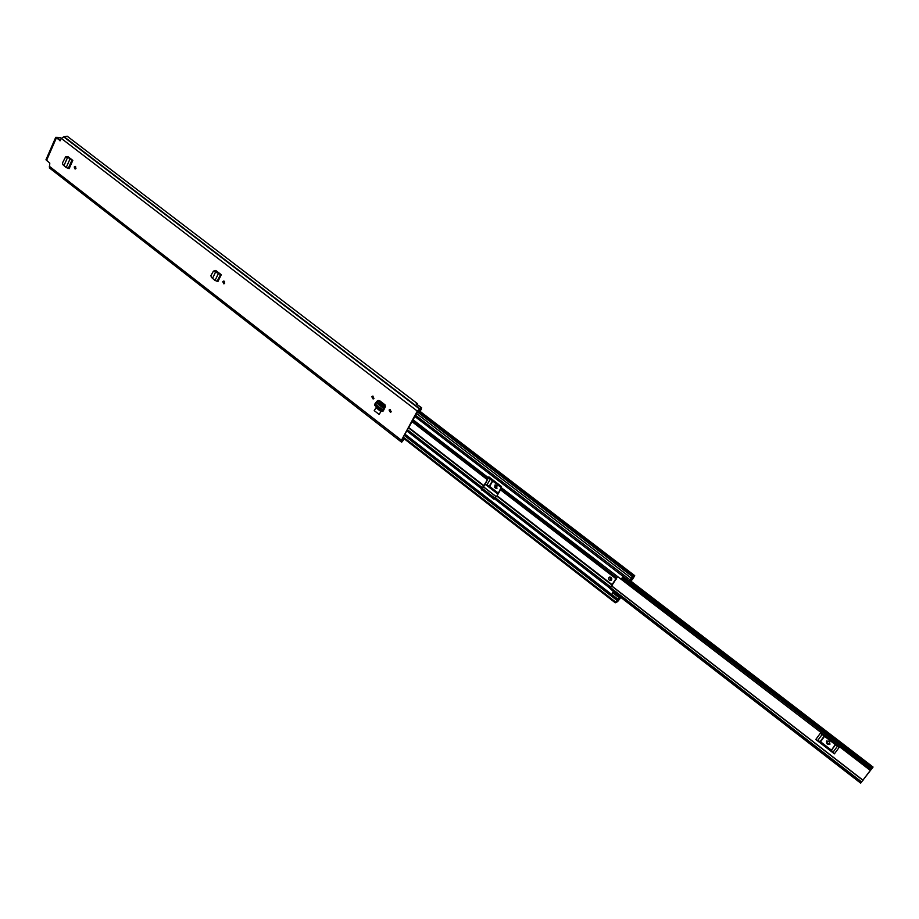 <?xml version="1.0" encoding="UTF-8"?>
<svg xmlns="http://www.w3.org/2000/svg" width="919" height="919" viewBox="0 0 919 919"><rect width="100%" height="100%" fill="white"/><g stroke="black" fill="none" stroke-linecap="round" stroke-linejoin="round"><path stroke-width="1.38" d="M224.202 283.695L224.075 281.122M224.695 283.167L223.799 283.81L222.766 281.673L223.662 281.042L224.695 283.167M64.031 165.489L67.489 157.643L65.605 156.885L62.423 163.054L62.951 164.742L66.191 167.568L69.166 168.625L72.808 160.377L67.983 156.655L66.823 156.827M371.816 396.744L372.643 396.135L373.93 398.375L373.114 398.984L371.816 396.744M389.082 410.069L389.897 409.46L391.218 411.723L390.414 412.332L389.082 410.069M378.088 400.914L379.639 400.684L384.969 404.797L385.394 406.646L383.705 410.092L384.085 408.289L383.384 408.266L384.452 406.91L383.637 405.176L378.283 401.04L377.318 400.879L375.963 402.533L383.384 408.266L382.672 405.876L376.342 401.58M375.928 402.511L374.952 403.832L382.58 409.736L382.235 411.23L382.924 411.494L383.223 409.748M404.406 438.937L401.637 442.223L49.442 167.959L49.787 163.111L45.961 159.768L55.737 137.333L60.286 140.71M400.776 441.522L417.306 411.069L421.258 407.737L421.396 409.231L419.271 412.137L420.753 408.966L418.03 410.931L401.775 439.799L402.499 441.04L403.855 438.512M59.597 140.653L61.424 138.505L417.306 411.069M380.937 411.551L376.032 407.76L374.228 410.621L379.122 414.412L380.937 411.551L379.122 414.412M74.221 167.005L75.14 166.35L75.978 168.361L75.071 169.016L74.221 167.005M221.284 274.724L213.438 271.105L210.91 275.643L211.427 277.389L215 280.467L217.952 281.467L221.284 274.724L215.976 270.634L214.632 270.818M75.507 168.912L75.576 166.511M373.47 398.857L373.022 396.135M390.77 412.194L390.276 409.46M215.046 270.979L215.666 270.473M378.41 401.132L378.823 400.454L378.226 400.925M60.378 140.641L56.978 137.896L60.574 137.758M50.591 168.855L401.637 442.223M396.755 438.386L401.523 442.096M417.685 404.774L417.467 403.694L416.158 403.843L421.258 407.737M417.467 403.694L67.167 136.184L63.629 136.805L61.424 138.505M60.206 137.482L55.737 137.333M421.649 407.795L416.273 403.935M417.904 411.138L418.834 411.85M374.952 403.832L374.78 405.371M378.283 401.04L377.318 401.752M384.337 407.645L384.085 408.289M383.43 408.3L382.58 409.736L383.177 409.828M72.808 160.377L68.374 157.677L70.786 159.447M72.693 160.354L69.833 159.343L66.191 167.568M67.661 157.631L68.374 157.677M68.236 157.586L65.927 156.873M221.169 274.712L215.701 271.829L212.588 278.181M215 280.467L218.308 273.747L219.204 273.793M215.816 271.829L216.505 271.794M216.356 271.702L213.725 271.025M610.526 587.632L861.597 781.92L860.678 783.137L873.05 767.032L870.373 770.283L621.152 579.28L623.082 576.512L629.113 581.141L633.892 576.718L629.963 579.82L415.572 415.285M837.427 746.239L832.913 752.351L817.657 740.576L822.137 734.476M498.293 493.664L486.771 485.163L490.321 479.19M815.785 739.485L834.395 753.844L839.081 747.515L820.426 733.155L815.785 739.485L817.657 740.576M861.597 781.92L870.373 770.283M485.255 484.313L497.995 494.146M488.414 478.569L488.759 477.983L501.119 487.495M832.258 751.42L831.454 750.272L835.52 744.769M824.217 736.073L820.185 741.564L818.795 741.024M832.913 752.351L834.395 753.844M830.064 744.022L827.238 743.046L826.732 740.967M826.79 743.482L826.491 741.162L828.513 741.139L829.558 741.943L829.88 744.264L827.835 744.287L826.79 743.482L827.238 743.046M835.187 744.516L831.454 750.272M831.167 749.973L820.564 741.782L824.561 736.337M492.446 480.821L489.241 486.197L487.886 485.634M485.266 484.313L486.771 485.163M496.995 488.265L495.387 487.323L495.352 484.956M494.721 487.518L495.008 485.002L496.961 485.898L496.685 488.414L494.721 487.518L495.387 487.323M500.683 489.436L498.512 493.296M498.42 493.216L489.586 486.404L492.756 481.062M608.837 577.695C608.378 579.636 609.102 580.544 611.009 580.394L611.629 579.855C612.088 577.913 611.365 577.017 609.458 577.155L608.837 577.695M609.722 577.063L611.25 580.257M488.805 476.915L484.554 485.508L481.832 488.621L482.073 489.816L494.169 499.063M413.045 419.765L487.989 477.421L489.149 477.076L500.958 486.151L501.108 487.518L617.625 576.581L610.25 588.022L613.835 591.147L612.755 592.95M487.989 477.421L487.472 479.787L481.832 488.621M482.073 489.816L493.905 499.212L497.041 495.766L501.108 487.518M617.143 576.787L609.745 588.263L613.329 591.388L612.284 593.226M617.177 599.923L404.509 434.928L617.235 599.969L616.086 601.761L618.418 600.566L619.555 598.797L617.522 600.268L617.579 598.924L611.606 594.283M481.499 489.976L481.257 488.793M630.744 579.843L631.433 580.371L629.653 580.831L633.237 578.235L634.696 575.639L632.467 576.707L629.963 579.82M622.68 577.442L621.646 579.05M617.625 576.581L621.152 579.28M617.522 600.268L616.741 600.222L615.282 602.795L617.557 601.646L620.038 598.579L620.348 597.764L618.269 598.809M620.474 597.132L618.085 598.671M620.026 596.787L617.579 598.924M612.628 593.054L614.053 592.158M632.731 578.913L630.733 581.417L628.757 582.06L622.393 577.58M628.734 581.957L622.737 577.431L623.082 576.512M404.268 435.353L616.741 600.222M629.113 581.141L628.757 582.06M631.433 580.371L630.859 579.728M632.777 578.947L631.571 580.268M223.903 283.5L224.569 281.639L223.42 282.397M56.277 138.114L46.501 160.561M49.304 166.259L401.052 439.948M401.971 439.443L403.188 440.385M64.066 136.701L419.891 408.771M63.779 136.816L419.627 408.932M63.629 136.805L419.501 408.955M382.924 411.287L383.66 410.092M382.672 405.876L383.637 405.176M383.487 407.622L384.452 406.91M382.419 411.287L383.108 410.046M68.247 168.499L71.889 160.251L71.119 159.584M66.352 157.011L66.972 156.896M217.091 281.409L220.411 274.666L219.549 273.931M483.509 486.806L496.237 496.639M611.939 586.092L863.067 780.242M871.476 768.847L622.588 577.591L871.453 768.87M629.894 581.704L872.326 767.905M482.084 488.242L494.836 498.109M501.108 486.3L488.977 476.972M871.361 768.996L622.496 577.741M622.347 577.971L871.178 769.226M860.758 783.022L613.536 591.606M493.859 498.937L482.015 489.77M613.478 591.687L860.689 783.114M496.26 487.989L495.594 488.184M411.988 421.649L487.472 479.787M408.691 427.507L483.98 485.68M497.041 495.766L612.514 584.989M500.556 489.861L616.35 579.039M494.399 498.73L609.848 588.103M404.957 434.136L617.534 598.993M406.772 430.908L481.349 488.632M414.883 416.502L629.159 581.072M407.439 429.736L482.188 487.552M495.238 497.65L610.71 586.988M408.495 427.84L483.739 485.99M496.788 496.076L612.261 585.311M412.574 420.603L487.621 478.374M500.729 488.46L616.683 577.718M412.126 421.407L487.575 479.511M500.671 489.586L616.477 578.763M419.466 411.873L634.007 576.121M618.855 597.511L612.87 592.87M403.303 437.076L615.604 601.979M416.56 413.539L631.112 578.051M488.655 477.099L488.081 477.26M60.436 137.563L61.297 138.229M382.235 411.23L374.607 405.313M65.605 156.885L66.225 156.77M483.417 486.898L496.145 496.731M611.847 586.196L862.941 780.323M488.759 476.961L501.257 486.565M621.554 579.096L870.316 770.409M613.467 591.71L860.678 783.137M631.02 581.233L873.05 767.032M402.913 437.777L615.282 602.795M417.433 411.976L632.467 576.707M419.926 411.264L634.696 575.639"/></g></svg>
